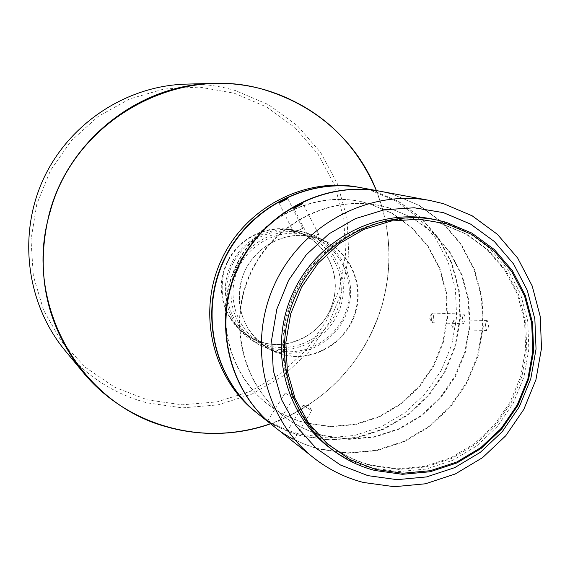 <?xml version="1.0" encoding="UTF-8"?>
<svg xmlns="http://www.w3.org/2000/svg" width="570" height="570" viewBox="0 0 570 570"><rect width="100%" height="100%" fill="white"/><g stroke="black" fill="none" stroke-linecap="round" stroke-linejoin="round"><path stroke-width="0.43" stroke-dasharray="2.85 2.14" d="M234.306 93.231L266.696 107.025L295.053 127.694L318.024 154.149L334.54 185.029L343.853 218.802L345.57 253.828L339.649 288.42L326.389 320.924L306.425 349.795L280.711 373.649L250.437 391.312L217.056 401.893L182.151 404.821L147.438 399.876L114.634 387.208L85.429 367.379L61.332 341.323L43.641 310.301L33.338 275.88L31.001 239.842L36.815 204.067L50.481 170.43L71.293 140.719L98.133 116.472L129.575 98.945L163.953 89.005L199.471 87.096L234.306 93.231M65.123 350.621C87.16 376.713 114.477 394.126 147.081 402.855L182.429 407.878L217.961 404.892L251.94 394.105L282.756 376.122L308.933 351.833L329.246 322.442L342.741 289.353L348.776 254.149L347.037 218.495L337.561 184.103L320.76 152.66L297.383 125.721L268.513 104.666L235.538 90.616C219.443 85.856 202.948 83.69 186.041 84.125M268.249 345.677C297.447 353.756 330.201 334.861 338.851 305.242C347.907 275.738 330.778 242.243 301.744 233.401L300.369 232.988C273.728 225.278 243.027 240.056 231.641 266.311C220.02 292.46 229.938 325.035 253.657 339.392L268.249 345.677M268.114 347.543C298.231 355.865 332.011 336.336 340.867 305.769C350.158 275.324 332.403 240.818 302.413 231.798L301.209 231.441C273.807 223.504 242.207 238.666 230.437 265.663C218.431 292.553 228.542 326.09 252.888 340.953L268.114 347.543M274.305 351.327C304.85 359.763 339.107 339.934 348.106 308.911C357.533 278.025 339.542 243.005 309.132 233.864L307.907 233.501C280.112 225.449 248.057 240.846 236.115 268.249C223.924 295.545 234.177 329.574 258.865 344.643L274.305 351.327M275.139 349.859C304.793 358.053 338.067 338.837 346.859 308.733C356.072 278.744 338.694 244.708 309.204 235.724L307.807 235.303C280.746 227.473 249.546 242.499 237.968 269.197C226.155 295.78 236.222 328.89 260.312 343.475L275.139 349.859M255.923 412.203C269.083 422.527 283.703 429.809 299.784 434.048L327.045 437.895L354.533 435.473L380.903 426.937L404.871 412.751L425.284 393.635L441.187 370.521L451.803 344.529L456.627 316.92L455.409 289.011L448.184 262.164L435.273 237.697L417.269 216.821L395.024 200.604L369.609 189.903L358.038 187.152M258.331 414.105C271.519 424.408 286.154 431.675 302.235 435.915L329.638 439.776L357.269 437.332L383.774 428.754L407.864 414.49L428.391 395.259L444.372 372.025L455.052 345.89L459.905 318.131L458.686 290.073L451.426 263.084L438.458 238.481L420.361 217.498L398.003 201.196L372.452 190.43L361.052 187.715M368.719 203.504L391.569 213.087L411.583 227.637L427.792 246.383L439.42 268.377L445.932 292.524L447.044 317.64L442.705 342.492L433.15 365.883L418.836 386.681L400.461 403.881L378.886 416.627L355.167 424.28L330.443 426.438L305.94 422.947C292.488 419.385 280.148 413.428 268.919 405.085C228.271 374.953 213.387 315.139 235.325 267.166C256.977 219.065 311.79 190.872 361.238 201.63L368.719 203.504M306.361 423.246L330.878 426.738L355.623 424.586L379.364 416.919L400.952 404.159L419.349 386.945L433.677 366.125L443.239 342.713L447.578 317.839L446.474 292.709L439.955 268.541L428.312 246.525L412.089 227.758L392.06 213.194L369.189 203.604L361.708 201.73C312.218 190.964 257.348 219.179 235.681 267.33C213.721 315.345 228.62 375.217 269.304 405.37C280.54 413.72 292.887 419.684 306.361 423.246M464.016 314.134C465.683 317.668 465.54 320.867 463.574 323.724L463.431 323.696C461.964 320.155 462.113 316.963 463.88 314.113L464.016 314.134M361.287 187.758L372.93 190.522L398.501 201.296L420.881 217.612L438.993 238.616L451.974 263.24L459.235 290.251L460.453 318.331L455.594 346.118L444.906 372.274L428.911 395.537L408.369 414.782L384.258 429.053L357.732 437.646L330.073 440.097L302.642 436.228C286.468 431.96 271.762 424.643 258.516 414.255M273.821 426.346C287.48 437.005 302.634 444.529 319.293 448.904L347.686 452.872L376.307 450.3L403.767 441.365L428.726 426.545L449.994 406.581L466.559 382.463L477.639 355.352L482.69 326.56L481.458 297.462L473.976 269.475L460.574 243.96L441.857 222.193L418.715 205.286L392.26 194.128L380.461 191.313M267.672 421.095L275.802 426.225L267.672 421.095M293.365 398.124L285.249 392.994L293.365 398.124M432.601 313.08L431.811 313.628L431.54 322.086L432.167 322.706C433.948 319.834 434.098 316.621 432.601 313.08M293.956 232.738L302.627 228.264L293.956 232.738M388.377 207.694L412.039 217.633L432.751 232.717L449.523 252.161L461.543 274.975L468.262 300.019L469.381 326.061L464.864 351.84L454.945 376.107L440.111 397.696L421.059 415.551L398.715 428.797L374.141 436.77L348.527 439.035L323.147 435.444C309.211 431.768 296.421 425.605 284.793 416.962C242.685 385.755 227.28 323.674 250.066 273.857C272.553 223.896 329.41 194.612 380.632 205.756L388.377 207.694M323.596 435.772L348.997 439.363L374.632 437.09L399.228 429.117L421.593 415.858L440.66 397.981L455.516 376.371L465.441 352.082L469.958 326.282L468.839 300.212L462.113 275.146L450.086 252.311L433.307 232.852L412.573 217.747L388.89 207.801L381.13 205.863C329.866 194.705 272.952 224.024 250.451 274.028C227.637 323.895 243.055 386.032 285.207 417.269C296.849 425.918 309.645 432.089 323.596 435.772M487.151 320.447C488.989 324.102 488.889 327.422 486.851 330.401L486.687 330.365C485.049 326.695 485.155 323.382 486.994 320.418L487.151 320.447M380.717 191.363L392.773 194.228L419.256 205.392L442.42 222.314L461.151 244.103L474.568 269.639L482.049 297.654L483.282 326.781L478.223 355.602L467.136 382.734L450.549 406.873L429.267 426.859L404.28 441.693L376.799 450.642L348.149 453.214L319.734 449.238C302.976 444.835 287.743 437.261 274.02 426.503M285.264 434.782L293.778 439.969L285.264 434.782M311.555 410.507L303.055 405.32L311.555 410.507M454.596 319.898L453.535 320.939L452.958 324.102L453.271 328.27L454.297 329.88C456.15 326.895 456.249 323.568 454.596 319.898M309.688 238.908L309.567 238.823C311.647 236.593 314.626 234.997 318.502 234.042L309.688 238.908M440.439 223.319L465.412 233.821L487.25 249.795L504.899 270.387L517.524 294.555L524.55 321.095L525.654 348.705L520.823 376.036L510.293 401.786L494.582 424.707L474.425 443.688L450.799 457.803L424.835 466.324L397.782 468.811L370.97 465.084C356.556 461.308 343.304 454.995 331.22 446.146C286.24 413.357 269.674 347.073 294.049 293.814C318.081 240.397 378.865 209.211 433.164 221.466L440.439 223.319M371.839 465.704L398.686 469.431L425.783 466.944L451.796 458.401L475.458 444.272L495.636 425.256L511.383 402.299L521.928 376.506L526.766 349.125L525.661 321.473L518.629 294.889L505.982 270.679L488.305 250.052L466.438 234.056L441.429 223.533L434.141 221.68C379.755 209.404 318.872 240.647 294.797 294.149C270.38 347.508 286.974 413.898 332.025 446.738C344.13 455.601 357.397 461.921 371.839 465.704M434.169 219.414L442.042 221.402L467.486 232.118L489.737 248.399L507.713 269.389L520.574 294.02L527.727 321.067L528.853 349.196L523.923 377.055L513.192 403.289L497.183 426.652L476.648 445.997L452.58 460.375L426.118 469.067L398.551 471.604L371.227 467.82C356.378 463.937 342.748 457.411 330.329 448.255M255.346 428.277C315.417 413.606 365.313 364.772 382.05 305.064C394.205 260.44 390.108 217.462 369.752 176.137M262.699 342.62C291.776 351.106 325.057 331.647 332.93 301.844C342.014 272.375 323.91 238.581 294.54 230.886C265.535 221.944 231.527 241.317 223.611 271.584C214.448 301.502 233.287 335.381 262.699 342.62M376.343 190.551C390.949 228.021 392.873 266.211 382.121 305.114C363.931 362.719 326.738 402.263 270.536 423.745M332.98 301.908C341.85 273.051 324.636 239.92 296.101 231.641L294.74 231.235C265.862 222.329 231.99 241.623 224.103 271.762C218.103 299.136 226.276 320.654 248.613 336.3L263.034 342.513C291.99 350.97 325.135 331.59 332.98 301.908M355.245 311.562C364.529 281.381 346.596 246.739 316.806 238.089L315.381 237.669C285.228 228.363 249.81 248.584 241.545 280.134C235.253 308.783 243.768 331.284 267.095 347.636L282.157 354.113C312.396 362.919 347.023 342.613 355.245 311.562M355.73 311.74C365.242 280.917 346.382 245.57 315.709 237.54C285.428 228.207 249.867 248.506 241.566 280.184C231.969 311.512 251.627 346.945 282.342 354.469C312.709 363.311 347.472 342.919 355.73 311.74M253.657 339.392L248.613 336.3C278.815 356.079 323.838 337.49 332.887 301.851C341.751 272.973 324.558 239.899 296.101 231.641L301.744 233.401M302.413 231.798L309.132 233.864M309.204 235.724L316.806 238.089C286.496 227.829 250.002 248.028 241.609 280.176C235.325 308.855 243.825 331.341 267.095 347.636L260.312 343.475M275.802 426.225L293.493 398.223L290.935 393.129L285.249 392.994L267.551 420.995M432.473 313.058L463.88 314.113M293.842 232.653L279.086 203.148M431.811 313.628L429.524 317.789L431.54 322.086M293.778 439.969L311.697 410.621L308.961 405.37L303.055 405.32L285.135 434.661M454.447 319.863L486.994 320.418M309.567 238.823L293.814 208.442M453.72 320.518L451.476 324.829L453.592 329.211M270.579 423.781C326.781 402.263 363.966 362.705 382.142 305.114C392.901 266.226 390.984 228.036 376.399 190.558M252.888 340.953L258.865 344.643M268.919 405.085L269.304 405.37M361.238 201.63L361.708 201.73M432.167 322.706L463.574 323.724M302.627 228.264L287.893 198.738M284.793 416.962L285.207 417.269M380.632 205.756L381.13 205.863M294.084 232.76L299.542 233.066L302.563 228.513M454.297 329.88L486.851 330.401M318.623 234.128L302.898 203.732M309.845 238.937L315.481 239.158L318.552 234.42M331.22 446.146L332.025 446.738M433.164 221.466L434.141 221.68"/><path stroke-width="0.85" d="M287.786 198.673L282.791 200.433L279.086 203.148L287.786 198.673M363.382 482.462L394.298 486.702L425.462 483.788L455.359 473.926L482.548 457.653L505.725 435.786L523.809 409.403L535.921 379.777L541.5 348.313L540.246 316.535L532.195 285.962L517.695 258.096L497.396 234.327L472.252 215.866L443.474 203.682L430.357 200.569C368.847 188.877 301.43 224.801 274.362 284.879C246.974 344.814 264.345 419.207 313.635 457.796C328.569 469.502 345.149 477.724 363.382 482.462M367.935 475.644L397.091 479.662L426.503 476.926L454.718 467.642L480.389 452.288L502.277 431.654L519.341 406.745L530.784 378.772L536.042 349.068L534.852 319.072L527.243 290.223L513.542 263.939L494.375 241.523L470.649 224.131L443.503 212.667L414.269 207.779L384.422 209.767L355.488 218.595L328.976 233.85L306.275 254.776L288.584 280.312L276.842 309.118L271.655 339.692L273.286 370.436L281.608 399.748L296.158 426.125L316.136 448.241L340.482 465.013L367.935 475.644M302.777 203.654C298.894 204.602 295.908 206.197 293.814 208.442L302.777 203.654M374.939 470.492L402.441 474.304L430.193 471.739L456.834 462.982L481.073 448.49L501.743 429.003L517.866 405.484L528.668 379.057L533.634 351.006L532.508 322.677L525.319 295.445L512.38 270.643L494.283 249.503L471.889 233.109L446.274 222.321L438.344 220.319C382.741 207.986 320.618 240.006 296.008 294.704C271.056 349.239 287.871 417.076 333.764 450.799C346.268 460.026 359.991 466.588 374.939 470.492M375.637 469.452L402.876 473.228L430.357 470.692L456.741 462.021L480.745 447.671L501.215 428.376L517.182 405.078L527.884 378.907L532.8 351.12L531.689 323.069L524.564 296.094L511.746 271.534L493.827 250.601L471.647 234.37L446.282 223.689L418.978 219.158L391.113 221.046L364.109 229.311L339.364 243.575L318.181 263.133L301.665 286.974L290.7 313.87L285.848 342.42L287.344 371.12L295.096 398.501L308.648 423.139L327.28 443.816L350.001 459.498L375.637 469.452M369.752 176.137C347.223 133.694 312.944 105.115 266.903 90.395C249.553 85.236 231.755 82.899 213.515 83.362L186.041 84.125C125.984 85.764 68.4 123.947 42.992 179.899C17.62 235.866 26.804 304.344 65.123 350.621L82.643 371.797C106.426 399.955 135.909 418.701 171.071 428.041C199.165 435.117 227.259 435.195 255.346 428.277M361.052 187.715L358.038 187.152C303.803 176.864 244.658 208.2 221.01 260.675C197.092 313.023 212.46 378.166 255.923 412.203L258.331 414.105M360.824 187.672C306.304 177.327 246.839 208.834 223.07 261.602C199.016 314.248 214.455 379.741 258.146 413.963M273.621 426.182L258.516 414.255C214.79 380.012 199.336 314.455 223.412 261.758C247.209 208.941 306.724 177.405 361.287 187.758L380.211 191.271C323.732 180.548 262.05 213.287 237.355 268.085C212.375 322.762 228.363 390.742 273.621 426.182L273.821 426.346M313.635 457.796L274.02 426.503C228.72 391.027 212.717 322.983 237.726 268.256C262.442 213.401 324.188 180.633 380.717 191.363L430.357 200.569M333.764 450.799L330.329 448.255C284.743 414.753 268.035 347.394 292.809 293.251C317.241 238.951 378.936 207.167 434.169 219.414L438.344 220.319M270.536 423.745C237.897 434.917 204.822 436.335 171.306 427.999C81.831 407.293 22.088 304.515 49.875 212.753C73.801 119.935 179.194 61.966 267.066 90.616C318.737 107.488 355.16 140.797 376.343 190.551M376.399 190.558C351.198 125.941 284.124 80.783 213.515 83.362L213.515 83.362C139.586 84.403 69.162 139.315 49.533 212.624C34.827 271.79 45.857 324.843 82.643 371.797C127.203 426.638 205.357 447.372 270.579 423.781"/></g></svg>
